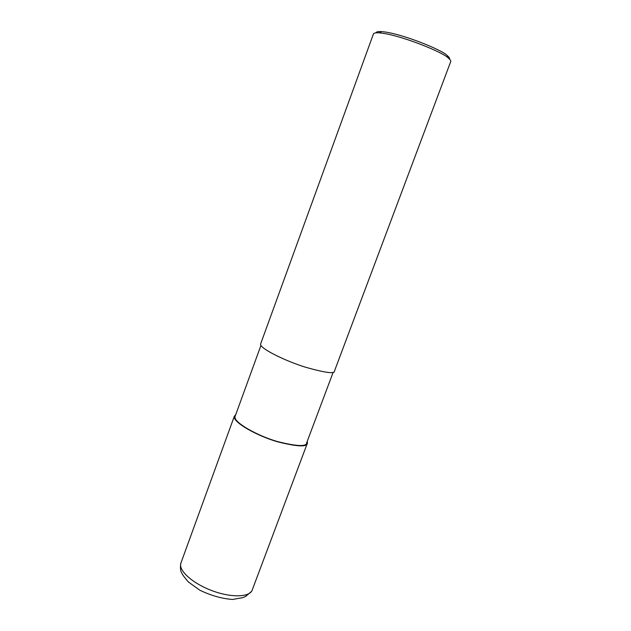 <?xml version="1.0" encoding="UTF-8"?>
<svg xmlns="http://www.w3.org/2000/svg" width="631" height="631" viewBox="0 0 631 631"><rect width="100%" height="100%" fill="white"/><g stroke="black" fill="none" stroke-linecap="round" stroke-linejoin="round"><path stroke-width="0.95" d="M307.25 441.29L307.439 443.009C307.439 447.166 297.54 446.787 277.758 441.858C257.653 436.163 232.681 422.336 234.282 416.381L235.781 414.535M333.184 372.227L306.713 442.725C306.705 446.803 297.012 446.425 277.624 441.605C257.937 436.021 233.446 422.47 235.016 416.634L260.934 345.409M379.168 32.851C399.218 34.342 443.735 52.562 448.199 57.981C450.439 59.842 451.236 61.136 450.605 61.862L334.477 371.036C334.903 374.088 325.241 372.818 305.475 367.21C285.33 361.011 259.601 348.344 260.564 344.132L373.489 33.798C374.073 32.954 375.966 32.646 379.168 32.851L381.566 31.605C378.119 31.392 376.257 31.81 375.989 32.844M449.469 59.093C449.942 58.383 449.154 57.169 447.111 55.465C442.828 50.259 400.677 32.978 381.566 31.605M307.439 443.009L252.408 589.512C250.625 597.147 232.263 598.101 212.797 590.955C193.299 583.92 178.589 570.929 180.774 563.444L181.16 562.371M251.501 591.421L245.704 596.382L242.848 597.628L232.642 599.45C222.278 598.748 211.369 595.688 199.917 590.261L188.472 582.05C184.765 577.775 182.643 574.951 182.107 573.579C180.513 571.497 180.072 568.121 180.774 563.444L234.282 416.381M448.199 57.981L447.111 55.465"/></g></svg>
